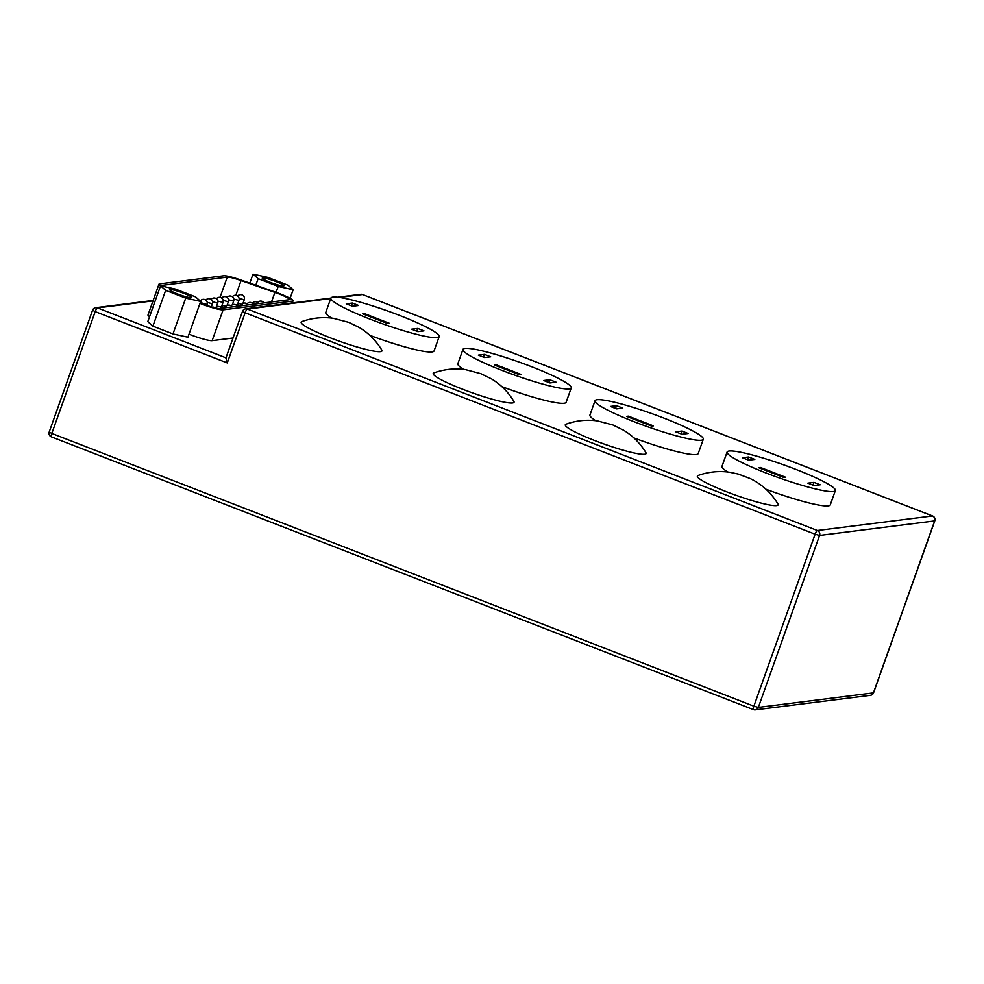 <?xml version="1.0" encoding="UTF-8"?>
<svg xmlns="http://www.w3.org/2000/svg" width="984" height="984" viewBox="0 0 984 984"><rect width="100%" height="100%" fill="white"/><g stroke="black" fill="none" stroke-linecap="round" stroke-linejoin="round"><path stroke-width="1.48" d="M726.758 491.852A42.902 5.141 19.6 0 0 778.012 504.005C770.903 492.492 761.567 483.98 750.029 478.47L738.221 474.042L729.611 472.234C718.91 470.721 708.382 471.816 698.013 475.518A42.902 5.141 19.6 0 0 726.758 491.852M594.68 440.537A42.902 5.141 19.6 0 0 645.947 452.702C640.24 443.267 632.761 435.752 623.487 430.156L612.934 424.99L597.534 420.931C586.833 419.418 576.304 420.512 565.948 424.215A42.902 5.141 19.6 0 0 594.68 440.537M462.615 389.233A42.902 5.141 19.6 0 0 513.882 401.386C508.174 391.952 500.684 384.437 491.422 378.84L480.868 373.686L465.469 369.615C454.768 368.102 444.239 369.209 433.87 372.899A42.902 5.141 19.6 0 0 462.615 389.233M766.474 473.144A57.466 6.888 19.6 0 0 835.367 490.561A57.466 6.888 19.6 0 0 795.995 469.429A57.466 6.888 19.6 0 0 727.102 452.013A57.466 6.888 19.6 0 0 766.474 473.144M765.982 489.245A57.466 6.888 19.6 0 0 830.262 504.89L835.367 490.561M634.409 421.841A57.466 6.888 19.6 0 0 703.302 439.258A57.466 6.888 19.6 0 0 663.917 418.114A57.466 6.888 19.6 0 0 595.037 400.697A57.466 6.888 19.6 0 0 634.409 421.841M633.917 437.929A57.466 6.888 19.6 0 0 698.197 453.587L703.302 439.258M502.344 370.525A57.466 6.888 19.6 0 0 571.224 387.942A57.466 6.888 19.6 0 0 531.852 366.811A57.466 6.888 19.6 0 0 462.96 349.394A57.466 6.888 19.6 0 0 502.344 370.525M501.84 386.626A57.466 6.888 19.6 0 0 566.12 402.272L571.224 387.942M183.565 293.232A11.488 1.378 19.6 0 0 169.789 289.751A11.488 1.378 19.6 0 0 177.661 293.982A11.488 1.378 19.6 0 0 191.437 297.463A11.488 1.378 19.6 0 0 183.565 293.232M276.024 281.572A11.488 1.378 19.6 0 0 262.248 278.091A11.488 1.378 19.6 0 0 270.133 282.31A11.488 1.378 19.6 0 0 283.909 285.791A11.488 1.378 19.6 0 0 276.024 281.572M200.133 302.937A15.326 1.833 19.6 0 0 219.629 308.509L288.878 299.763A15.326 1.833 19.6 0 0 289.407 299.505A15.326 1.833 19.6 0 0 278.902 293.872A15.326 1.833 19.6 0 0 274.905 292.396L241.068 280.563A15.326 1.833 19.6 0 0 227.243 277.131L163.098 285.225A15.326 1.833 19.6 0 0 162.569 285.483A15.326 1.833 19.6 0 0 163.258 286.405M199.973 303.392A19.151 2.3 19.6 0 0 223.11 309.849L292.346 301.116A19.151 2.3 19.6 0 0 293.023 300.784A19.151 2.3 19.6 0 0 279.887 293.749A19.151 2.3 19.6 0 0 274.88 291.891L241.055 280.071A19.151 2.3 19.6 0 0 223.762 275.778L159.629 283.872A19.151 2.3 19.6 0 0 158.965 284.204A19.151 2.3 19.6 0 0 160.527 285.852M330.538 337.918A42.902 5.141 19.6 0 0 381.804 350.083C376.109 340.648 368.619 333.133 359.344 327.537L348.803 322.371L333.404 318.312C322.691 316.799 312.162 317.893 301.805 321.596A42.902 5.141 19.6 0 0 330.538 337.918M370.267 319.222A57.466 6.888 19.6 0 0 439.159 336.639A57.466 6.888 19.6 0 0 399.775 315.495A57.466 6.888 19.6 0 0 330.895 298.09A57.466 6.888 19.6 0 0 370.267 319.222M369.775 335.31A57.466 6.888 19.6 0 0 434.055 350.968L439.159 336.639M727.102 452.013L721.998 466.342A57.466 6.888 19.6 0 0 727.828 472.012M595.037 400.697L589.933 415.039A57.466 6.888 19.6 0 0 595.763 420.697M462.96 349.394L457.855 363.723A57.466 6.888 19.6 0 0 463.685 369.394M330.735 298.546L247.39 309.062A3.825 3.702 -97.2 0 0 245.631 308.841L330.895 298.09L325.79 312.42A57.466 6.888 19.6 0 0 331.62 318.078M189.002 334.203A19.151 2.3 19.6 0 0 212.138 340.661L233.011 338.029M158.965 284.204L147.994 315.015A19.151 2.3 19.6 0 0 149.556 316.663M160.552 285.815L147.785 321.645L152.901 326.159L172.975 333.957L187.919 337.229L200.674 301.411L195.57 296.885L175.496 289.087L160.552 285.815L165.656 290.329L152.901 326.159M417.72 328.435L411.619 329.209L417.868 331.645L423.969 330.87L417.72 328.435L416.736 331.202M352.37 303.06L346.27 303.822L352.53 306.258L358.631 305.483L352.37 303.06L351.386 305.815M364.252 313.539L362.481 313.761L387.499 323.49L389.27 323.269L364.252 313.539L363.969 314.339M253.011 274.142L258.128 278.669L278.189 286.455L293.146 289.739L288.029 285.225L267.968 277.427L253.011 274.142L249.813 283.134M258.128 278.669L255.791 285.225M278.189 286.455L276.098 292.334M293.146 289.739L290.083 298.324M165.656 290.329L185.73 298.127L172.975 333.957M185.73 298.127L200.674 301.411M227.267 362.924L225.889 358.028L242.507 311.362L245.127 312.764L227.267 362.924L95.202 311.62L51.82 433.427L753.879 706.18L815.121 534.201L245.127 312.764A3.825 0.873 111.2 0 1 247.39 309.062L817.384 530.499L932.463 515.973L362.481 294.536L339.455 297.439M549.785 379.75L543.685 380.513L549.945 382.948L556.046 382.173L549.785 379.75L548.801 382.505M484.448 354.363L478.347 355.138L484.608 357.561L490.696 356.798L484.448 354.363L483.464 357.118M496.317 364.855L494.546 365.076L519.577 374.793L521.348 374.572L496.317 364.855L496.034 365.654M681.851 431.053L675.762 431.828L682.01 434.264L688.111 433.489L681.851 431.053L680.879 433.821M616.513 405.679L610.412 406.441L616.673 408.877L622.774 408.102L616.513 405.679L615.529 408.434M628.395 416.158L626.623 416.38L651.642 426.109L653.413 425.887L628.395 416.158L628.099 416.958M813.928 482.369L807.827 483.132L814.088 485.567L820.176 484.792L813.928 482.369L812.944 485.124M748.59 456.982L742.489 457.757L748.738 460.18L754.839 459.417L748.59 456.982L747.606 459.737M760.46 467.474L758.689 467.695L783.719 477.412L785.49 477.191L760.46 467.474L760.177 468.273M242.913 303.552L244.253 299.776L239.087 298.386M237.599 304.228L238.94 300.452L233.774 299.05M232.285 304.892L233.626 301.116L228.46 299.726M226.972 305.569L228.325 301.793L223.147 300.391M221.658 306.233L223.011 302.457L217.833 301.067M206.738 305.397L207.07 304.474L201.905 303.072M211.302 306.848L212.384 303.798L207.218 302.408M216.345 306.91L217.698 303.133L212.532 301.731M153.012 300.895L97.465 307.906L225.963 357.832M819.574 535.431L758.344 707.41L873.435 692.884L934.665 520.905L819.574 535.431L815.121 534.201A3.825 0.873 -68.8 0 1 817.384 530.499A3.825 3.702 82.8 0 1 819.574 535.431M292.346 301.116L291.67 303.035M223.11 309.849L212.138 340.661M274.905 292.396L271.498 301.953M241.068 280.563L235.803 295.36M227.243 277.131L220.022 297.389M163.098 285.225L162.815 286.024M95.706 307.697A3.825 3.825 0 0 0 92.57 310.206L95.202 311.62A3.825 0.873 -68.8 0 1 97.465 307.906A3.825 3.702 -97.2 0 0 95.706 307.697L153.184 300.44M242.642 311.288L242.507 311.362A3.825 3.825 0 0 1 245.631 308.841M362.678 294.622A3.825 0.873 111.2 0 0 362.592 294.548A3.825 0.873 111.2 0 0 362.481 294.536A3.825 3.702 -97.2 0 0 360.722 294.314L337.709 297.23M49.2 432.025A3.825 3.825 0 0 0 51.426 436.871A3.825 0.873 111.2 0 1 51.82 433.427L49.2 432.025L92.57 310.206M873.497 692.674L873.435 692.884A3.825 3.702 82.8 0 1 870.434 695.331L755.343 709.858A3.825 3.825 0 0 1 753.473 709.624A3.825 0.873 -68.8 0 1 753.879 706.18L758.344 707.41A3.825 3.702 82.8 0 1 753.596 709.636A3.825 0.873 -68.8 0 1 753.473 709.624L51.426 436.871A3.825 0.873 111.2 0 0 51.537 436.884M932.463 515.973A3.825 3.702 82.8 0 1 934.665 520.905L934.8 520.843A3.825 3.825 0 0 0 932.574 515.985A3.825 0.873 111.2 0 0 932.463 515.973M932.672 516.071A3.825 0.873 111.2 0 0 932.574 515.985L362.592 294.548A3.825 3.825 0 0 0 360.722 294.314M293.023 300.784L292.248 302.961M870.434 695.331A3.825 3.825 0 0 0 873.558 692.81L934.8 520.843M248.017 304.917A3.825 3.825 0 0 0 241.744 304.536M253.318 304.253A3.825 3.825 0 0 0 247.058 303.859M258.632 303.576A3.825 3.825 0 0 0 252.371 303.195M221.449 308.275A3.825 3.825 0 0 0 215.188 307.881A3.825 3.825 0 0 0 212.335 307.143M226.763 307.598A3.825 3.825 0 0 0 220.502 307.217M232.076 306.934A3.825 3.825 0 0 0 225.803 306.541M237.39 306.258A3.825 3.825 0 0 0 231.117 305.876M242.704 305.594A3.825 3.825 0 0 0 236.431 305.2M263.946 302.912A3.825 3.825 0 0 0 257.685 302.518M244.253 299.776A3.825 3.825 0 0 0 237.648 296.11M238.94 300.452A3.825 3.825 0 0 0 232.335 296.774M233.626 301.116A3.825 3.825 0 0 0 227.021 297.451M228.325 301.793A3.825 3.825 0 0 0 221.708 298.115M223.011 302.457A3.825 3.825 0 0 0 216.394 298.792M217.698 303.133A3.825 3.825 0 0 0 211.093 299.456M212.384 303.798A3.825 3.825 0 0 0 205.779 300.132M207.07 304.474A3.825 3.825 0 0 0 200.465 300.797M201.978 303.662A3.825 3.825 0 0 0 199.322 300.206"/></g></svg>
